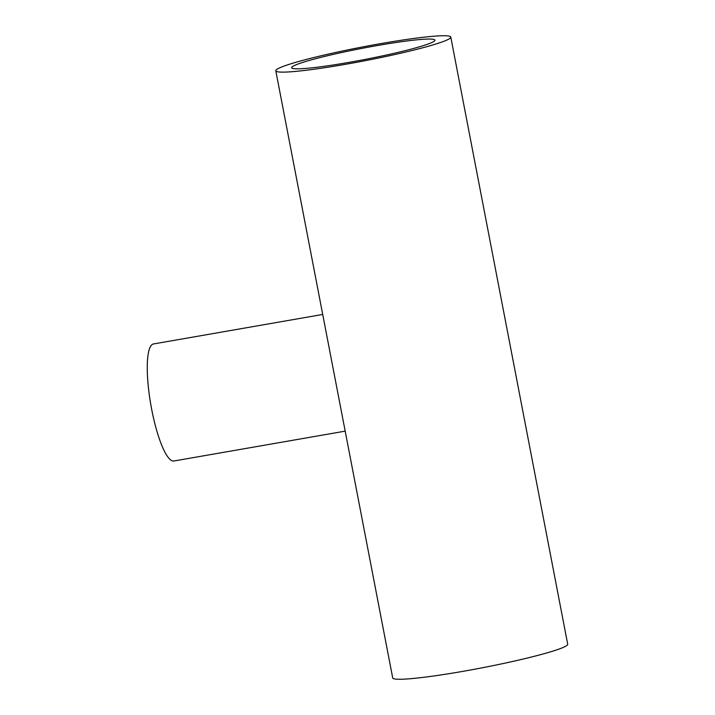 <?xml version="1.0" encoding="UTF-8"?>
<svg xmlns="http://www.w3.org/2000/svg" width="715" height="715" viewBox="0 0 715 715"><rect width="100%" height="100%" fill="white"/><g stroke="black" fill="none" stroke-linecap="round" stroke-linejoin="round"><path stroke-width="1.07" d="M345.184 431.145L173.861 461.005A59.408 13.022 -99.9 0 1 151.249 407.076A59.408 13.022 -99.9 0 1 152.465 344.326A59.408 13.022 -99.9 0 1 153.457 343.96L322.715 314.457M433.415 41.72A72.948 5.72 169.1 0 1 356.445 61.052A72.948 5.72 169.1 0 1 291.657 67.737A72.948 5.72 169.1 0 1 293.177 66.164A72.948 5.72 169.1 0 1 370.138 46.833A72.948 5.72 169.1 0 1 434.926 40.147A72.948 5.72 169.1 0 1 433.415 41.72M450.79 37.091L567.701 644.206A89.107 6.989 169.1 0 1 565.851 646.128A89.107 6.989 169.1 0 1 471.846 669.749A89.107 6.989 169.1 0 1 392.705 677.909L275.793 70.794A89.107 6.989 169.1 0 1 277.643 68.872A89.107 6.989 169.1 0 1 371.657 45.251A89.107 6.989 169.1 0 1 450.79 37.091A89.107 6.989 169.1 0 1 448.94 39.012A89.107 6.989 169.1 0 1 354.926 62.625A89.107 6.989 169.1 0 1 275.793 70.794"/></g></svg>
